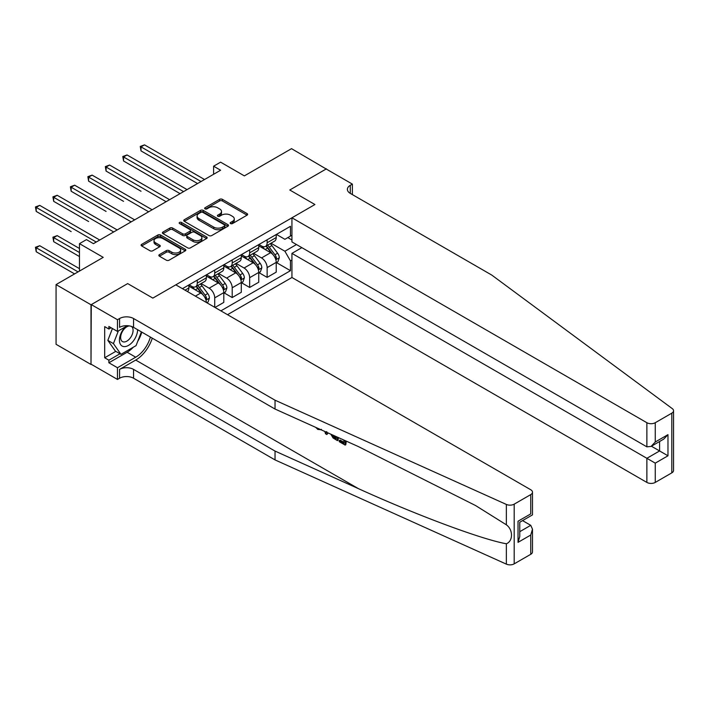 <?xml version="1.0" encoding="UTF-8"?>
<svg xmlns="http://www.w3.org/2000/svg" width="709" height="709" viewBox="0 0 709 709"><rect width="100%" height="100%" fill="white"/><g stroke="black" fill="none" stroke-linecap="round" stroke-linejoin="round"><path stroke-width="1.06" d="M230.567 223.583A1.356 0.78 0 0 0 232.481 223.583L247.06 215.173A1.941 1.117 0 0 0 247.627 214.384A1.941 1.117 0 0 0 247.06 213.586L222.369 199.335A1.941 1.117 0 0 0 219.622 199.335L205.052 207.746A1.356 0.78 0 0 0 204.653 208.304A1.356 0.78 0 0 0 205.052 208.863A1.356 0.78 0 0 0 206.975 208.863L208.854 207.772A6.204 3.58 0 0 1 217.636 207.772L219.693 208.96A6.204 3.58 0 0 1 221.509 211.495A6.204 3.58 0 0 1 219.693 214.029L217.805 215.111A1.356 0.78 0 0 0 217.406 215.669A1.356 0.78 0 0 0 217.805 216.227A1.356 0.78 0 0 0 219.728 216.227L221.616 215.137A6.204 3.58 0 0 1 230.39 215.137L232.446 216.325A6.204 3.58 0 0 1 234.271 218.859A6.204 3.58 0 0 1 232.446 221.394L230.567 222.475A1.356 0.78 0 0 0 230.168 223.034A1.356 0.78 0 0 0 230.567 223.583L230.567 222.475M159.41 254.611A1.941 1.117 0 0 0 158.843 255.4A1.941 1.117 0 0 0 159.41 256.197L166.34 260.194A1.941 1.117 0 0 0 169.079 260.194L185.262 250.853A1.941 1.117 0 0 0 185.838 250.055A1.941 1.117 0 0 0 185.262 249.267L160.58 235.007A1.941 1.117 0 0 0 157.832 235.007L141.649 244.357A1.941 1.117 0 0 0 141.082 245.146A1.941 1.117 0 0 0 141.649 245.943L150.016 250.773A1.941 1.117 0 0 0 152.754 250.773L159.685 246.767A1.941 1.117 0 0 0 160.252 245.979A1.941 1.117 0 0 0 159.685 245.19L155.537 242.788A5.185 2.996 0 0 1 154.013 240.67A5.185 2.996 0 0 1 157.221 237.905A5.185 2.996 0 0 1 162.875 238.552L179.129 247.937A5.185 2.996 0 0 1 180.644 250.055A5.185 2.996 0 0 1 177.445 252.821A5.185 2.996 0 0 1 171.791 252.174L169.079 250.614A1.941 1.117 0 0 0 166.34 250.614L159.41 254.611L159.41 256.197M326.45 169.15L291.523 148.66L244.357 175.885L220.605 162.166L213.613 166.198L220.605 170.24L93.437 243.657L86.454 239.615L79.47 243.657L79.47 271.086M91 304.764L91 364.47L91.275 304.604L127.673 283.591L91 304.764L56.064 284.593L103.222 257.367L79.47 243.657M326.45 168.822L289.777 190.003L314.929 204.529L152.834 298.108L127.673 283.591L152.834 298.108L175.814 284.841L530.749 489.759A5.929 3.421 0 0 1 532.486 492.179A5.929 3.421 0 0 1 530.749 494.598L514.193 504.152L514.193 563.859A5.929 3.421 180 0 1 506.359 564.134L275.03 459.911L133.549 378.225A9.882 5.707 0 0 0 119.573 378.225L117.472 379.43L91.275 364.302M208.995 235.565A1.941 1.117 0 0 0 211.734 235.565L227.926 226.224A1.941 1.117 0 0 0 228.493 225.427A1.941 1.117 0 0 0 227.926 224.638L203.235 210.387A1.941 1.117 0 0 0 200.487 210.387L184.305 219.728A1.941 1.117 0 0 0 183.737 220.517A1.941 1.117 0 0 0 184.305 221.314L208.995 235.565M180.113 223.884A1.356 0.78 0 0 1 181.495 224.071L206.567 238.552L190.411 247.875A1.941 1.117 0 0 1 187.663 247.875L162.973 233.624L162.973 232.038A1.941 1.117 0 0 0 162.405 232.836A1.941 1.117 0 0 0 162.973 233.624M162.973 232.038L169.903 228.041A1.941 1.117 0 0 1 172.65 228.041L182.656 233.819A1.941 1.117 0 0 0 185.403 233.819L189.994 231.169A1.941 1.117 0 0 0 190.561 230.381A1.941 1.117 0 0 0 189.994 229.583L179.572 223.565A1.356 0.78 0 0 1 179.173 223.016A1.356 0.78 0 0 1 180.015 222.289A1.356 0.78 0 0 1 181.495 222.458L206.594 236.948A1.941 1.117 0 0 1 207.161 237.745A1.941 1.117 0 0 1 206.594 238.534L206.594 236.948M91 364.47L56.064 344.299L56.064 284.593M227.518 314.69L291.94 277.494L646.874 482.421L646.874 458.298L659.592 450.951L659.592 441.503M276.43 234.413L284.885 239.296L290.468 236.07L290.468 226.304L182.452 288.669M290.468 236.07L291.94 235.22M291.94 260.07L290.468 260.921L284.885 251.234L270.989 243.214M276.43 262.569L290.468 270.678L290.468 260.921M290.468 270.678L220.88 310.861M213.613 166.198L213.613 174.272M287.819 237.604L291.94 239.979M284.885 251.234L296.477 244.543M206.346 302.468A7.905 4.564 -120 0 0 200.762 293.03L188.886 286.17M214.73 307.307L214.73 297.869A7.905 4.564 -120 0 0 209.146 288.191L201.117 283.556M215.013 307.467L223.814 302.388L223.814 292.622A7.905 4.564 -120 0 0 218.23 282.944L206.346 276.085M224.026 292.826L232.197 297.55L232.197 287.783A7.905 4.564 -120 0 0 226.614 278.105L218.585 273.47M232.197 297.55L241.282 292.303L241.282 282.536A7.905 4.564 -120 0 0 235.698 272.859L223.814 265.999M241.494 282.74L249.665 287.464L249.665 277.698A7.905 4.564 -120 0 0 244.082 268.02L236.053 263.385M249.665 287.464L258.75 282.217L258.75 272.451A7.905 4.564 -120 0 0 253.157 262.773L241.282 255.914M258.962 272.655L267.133 277.379L267.133 267.612A7.905 4.564 -120 0 0 261.55 257.934L253.521 253.299M267.133 277.379L276.218 272.132L276.218 262.374A7.905 4.564 -120 0 0 270.625 252.688L258.75 245.828M258.962 244.499L261.55 245.996A7.905 4.564 -120 0 0 265.494 246.386A7.905 4.564 -120 0 0 267.133 242.762L267.133 239.784M241.494 254.584L244.082 256.073A7.905 4.564 -120 0 0 248.035 256.472A7.905 4.564 -120 0 0 249.665 252.847L249.665 249.869M224.026 264.67L226.614 266.159A7.905 4.564 -120 0 0 230.567 266.557A7.905 4.564 -120 0 0 232.197 262.933L232.197 259.946M206.558 274.755L209.146 276.244A7.905 4.564 -120 0 0 213.099 276.634A7.905 4.564 -120 0 0 214.73 273.018L214.73 270.032M189.09 284.841L191.678 286.33A7.905 4.564 -120 0 0 195.631 286.72A7.905 4.564 -120 0 0 197.27 283.104L197.27 280.117M265.494 246.386L274.578 241.14A7.905 4.564 -120 0 0 276.218 237.524L276.218 234.537M248.035 256.472L257.11 251.225A7.905 4.564 -120 0 0 258.75 247.609L258.75 244.623M230.567 266.557L239.651 261.311A7.905 4.564 -120 0 0 241.282 257.695L241.282 254.708M213.099 276.634L222.183 271.396A7.905 4.564 -120 0 0 223.814 267.772L223.814 264.794M195.631 286.72L204.715 281.482A7.905 4.564 -120 0 0 206.346 277.857L206.346 274.87M187.353 291.496A7.905 4.564 -120 0 0 188.886 287.943L188.886 284.956M231.107 223.778L232.446 223.007A6.204 3.58 0 0 0 234.271 220.472L234.271 218.859M221.509 211.495L221.509 213.108A6.204 3.58 0 0 1 219.693 215.642L218.354 216.413M247.06 213.586L247.06 215.173L222.369 200.948A1.941 1.117 0 0 0 219.622 200.948L205.592 209.049M227.899 226.233L203.235 212A1.941 1.117 0 0 0 200.487 212L184.331 221.323M224.496 225.985A1.356 0.78 0 0 0 224.895 225.427A1.356 0.78 0 0 0 224.496 224.877L202.818 212.363A1.356 0.78 0 0 0 200.904 212.363L198.91 213.506A6.204 3.58 0 0 0 197.093 216.041A6.204 3.58 0 0 0 198.91 218.576L213.728 227.128A6.204 3.58 0 0 0 222.502 227.128L224.496 225.985L224.496 227.598A1.356 0.78 0 0 0 224.895 227.04L224.895 225.427M197.093 216.041L197.093 217.654A6.204 3.58 0 0 0 198.91 220.189L198.91 218.576M224.496 227.598L222.502 228.741A6.204 3.58 0 0 1 213.728 228.741L198.91 220.189M162.999 233.642L169.903 229.654L169.903 228.041M190.561 230.381L190.561 231.994A1.941 1.117 0 0 1 189.994 232.782L185.403 235.432A1.941 1.117 0 0 1 182.656 235.432L172.65 229.654A1.941 1.117 0 0 0 169.903 229.654M193.052 239.819A5.185 2.996 0 0 0 198.706 240.475A5.185 2.996 0 0 0 201.905 237.701A5.185 2.996 0 0 0 200.39 235.583L194.665 232.277A1.941 1.117 0 0 0 191.917 232.277L187.327 234.927A1.941 1.117 0 0 0 186.751 235.725A1.941 1.117 0 0 0 187.327 236.514L193.052 239.819L193.052 241.432A5.185 2.996 0 0 0 198.706 242.088A5.185 2.996 0 0 0 201.905 239.314L201.905 237.701M186.751 235.725L186.751 237.338A1.941 1.117 0 0 0 187.327 238.127L187.327 236.514M193.052 241.432L187.327 238.127M180.644 250.055L180.644 251.668A5.185 2.996 0 0 1 177.445 254.442A5.185 2.996 0 0 1 171.791 253.787L169.079 252.227A1.941 1.117 0 0 0 166.34 252.227L159.436 256.206M154.013 240.67L154.013 242.283A5.185 2.996 0 0 0 155.537 244.401L155.537 242.788M159.658 246.785L155.537 244.401M185.244 250.862L160.58 236.62A1.941 1.117 0 0 0 157.832 236.62L141.676 245.952L141.649 244.357M276.218 262.693L277.893 261.727L279.293 257.695A5.238 3.022 -120 0 0 277.618 253.228L271.91 245.606A15.119 8.73 -120 0 0 270.262 243.63M264.581 249.196A15.119 8.73 -120 0 0 261.488 245.961M275.739 259.485L276.466 257.916A5.238 3.022 -120 0 0 274.968 254.761L269.26 247.14A15.119 8.73 -120 0 0 267.603 245.163M266.203 245.979A12.549 7.25 60 0 1 268.259 248.318L273.089 254.77M141.02 191.253L106.084 171.082L106.084 167.049L109.585 165.037L169.602 199.681M265.928 246.138A15.119 8.73 60 0 1 267.577 248.115L271.379 253.175M201.037 181.531L141.02 146.878L144.512 144.866L204.529 179.519M197.545 183.551L141.02 150.911L141.02 146.878L140.249 146.435L144.512 144.866M141.02 150.911L140.249 146.435M673.55 410.733L673.55 470.439A5.929 3.421 180 0 1 671.813 472.859L671.813 413.161A5.929 3.421 0 0 0 673.55 410.733A5.929 3.421 0 0 0 672.292 408.632L491.762 275.074L350.281 193.389A9.882 5.707 180 0 1 347.383 189.356A9.882 5.707 180 0 1 350.281 185.324L352.373 184.11L326.175 168.99L289.777 190.003L314.929 204.529L291.94 217.796L291.94 241.92L646.874 446.838L646.874 422.715A5.929 3.421 0 0 0 655.258 422.715L671.813 413.161M301.857 247.645L291.94 253.379L655.258 463.137L655.258 482.421L671.813 472.859M291.94 253.379L291.94 277.494M352.373 184.11L352.373 194.603M291.94 217.796L646.874 422.715M655.258 482.421A5.929 3.421 180 0 1 646.874 482.421M651.403 446.227L667.975 455.79L655.258 463.137M655.258 422.715L655.258 441.999L651.066 446.422L646.874 446.838M655.258 441.999L667.975 434.652L663.784 439.084L651.066 446.422M343.971 442.336L340.072 440.085L339.239 440.564L343.971 443.293L343.971 440.316L342.287 439.35M345.15 440.635L345.15 445.092L345.779 444.729A25.737 14.862 120 0 0 346.222 441.113M337.413 437.152L337.413 440.626L338.042 440.262A25.737 14.862 120 0 0 338.415 437.595M275.03 459.911L275.03 451.075L133.549 369.389A9.882 5.707 0 0 0 119.573 369.389L135.711 360.075A25.737 14.862 120 0 0 152.284 338.175M275.03 451.075L358.399 488.634C416.998 515.292 481.703 539.398 506.359 543.768C513.21 541.109 513.21 529.676 506.359 524.811L475.615 505.57L358.399 446.599L275.03 409.04L133.549 327.354A9.882 5.707 0 0 0 119.573 327.354L119.573 318.518L117.472 319.732L91.275 304.604M327.611 432.729L326.849 434.528L328.152 432.977M275.03 409.04L275.03 400.204L133.549 318.518A9.882 5.707 0 0 0 119.573 318.518M530.749 554.296L530.749 535.02L532.486 529.171L532.486 551.877A5.929 3.421 180 0 1 530.749 554.296L514.193 563.859M506.359 524.811L506.359 504.436L275.03 400.204M133.283 347.233A22.236 12.833 -60 0 1 127.115 352.249L108.885 362.769L108.885 360.19L119.998 353.773M111.118 327.762L108.885 329.047L104.693 326.627L104.693 357.77L108.885 360.19M108.885 329.047L108.885 326.468L117.472 331.431L117.472 319.732M117.472 379.43L117.472 367.732L135.711 357.203A22.236 12.833 120 0 0 150.388 337.076M108.885 362.769L117.472 367.732M522.568 520.61L530.749 525.334L532.486 529.171M127.39 325.706L117.472 331.431M506.359 504.436A5.929 3.421 0 0 0 514.193 504.152M141.8 332.122A22.236 12.833 -60 0 1 137.697 341.419M104.693 357.77L115.797 351.354M530.749 535.02L518.031 542.358L519.768 536.518L519.768 522.223L532.486 514.885L532.486 492.179M518.031 542.358L518.031 521.221C520.3 522.524 520.3 522.524 518.031 521.221L530.749 513.883C533.008 515.186 533.008 515.186 530.749 513.883L530.749 494.598M317.916 428.378L318.678 428.706M320.787 429.654L317.854 429.459L315.673 427.35M326.849 434.528L325.511 433.757L324.864 431.497M325.892 431.958L326.175 433.022L326.752 431.568M337.413 440.626L333.062 437.976L330.811 434.174M331.98 434.697L333.141 436.841L336.226 438.827L336.226 436.611M333.141 436.841L334.001 436.345L335.357 437.364L334.533 437.843M336.226 437.87L335.357 437.364M345.15 445.092L339.239 441.68L339.239 440.564M258.75 272.779L260.425 271.813L261.825 267.772A5.238 3.022 -120 0 0 260.15 263.314L254.442 255.692A15.119 8.73 -120 0 0 252.794 253.716M247.113 259.281A15.119 8.73 -120 0 0 244.02 256.046M258.271 269.571L258.998 268.002A5.238 3.022 -120 0 0 257.5 264.847L251.792 257.225A15.119 8.73 -120 0 0 250.135 255.249M248.735 256.064A12.549 7.25 60 0 1 250.791 258.404L255.621 264.856M123.552 201.338L88.616 181.167L88.616 177.135L92.117 175.114L152.134 209.767M248.46 256.224A15.119 8.73 60 0 1 250.109 258.191L253.911 263.261M241.282 282.864L242.957 281.898L244.357 277.857A5.238 3.022 -120 0 0 242.691 273.399L236.974 265.778A15.119 8.73 -120 0 0 235.326 263.801M229.645 269.367A15.119 8.73 -120 0 0 226.552 266.132M240.803 279.656L241.53 278.088A5.238 3.022 -120 0 0 240.032 274.932L234.324 267.311A15.119 8.73 -120 0 0 232.676 265.334M231.267 266.15A12.549 7.25 60 0 1 233.323 268.489L238.153 274.941M106.084 211.424L71.157 191.253L71.157 187.22L74.649 185.2L134.666 219.852M230.992 266.3A15.119 8.73 60 0 1 232.641 268.277L236.443 273.346M223.814 292.95L225.497 291.975L226.889 287.943A5.238 3.022 -120 0 0 225.223 283.485L219.506 275.863A15.119 8.73 -120 0 0 217.858 273.887M212.177 279.452A15.119 8.73 -120 0 0 209.084 276.218M223.344 289.742L224.062 288.164A5.238 3.022 -120 0 0 222.564 285.018L216.857 277.396A15.119 8.73 -120 0 0 215.208 275.42M213.799 276.235A12.549 7.25 60 0 1 215.855 278.575L220.694 285.027M88.616 221.509L53.689 201.338L53.689 197.306L57.181 195.285L117.198 229.938M213.524 276.386A15.119 8.73 60 0 1 215.181 278.362L218.975 283.432M183.569 191.616L123.552 156.964L127.044 154.952L187.07 189.595M180.077 193.637L123.552 160.996L123.552 156.964L122.79 156.521L127.044 154.952M123.552 160.996L122.79 156.521M166.101 201.702L105.322 166.606L109.585 165.037M106.084 171.082L105.322 166.606M148.642 211.787L87.854 176.692L92.117 175.114M88.616 181.167L87.854 176.692M206.842 302.752L208.029 302.061L209.421 298.028A5.238 3.022 -120 0 0 207.755 293.57L202.038 285.949A15.119 8.73 -120 0 0 200.39 283.972M194.718 289.538A15.119 8.73 -120 0 0 191.616 286.294M205.876 299.827L206.594 298.25A5.238 3.022 -120 0 0 205.096 295.104L199.389 287.482A15.119 8.73 -120 0 0 197.74 285.505M196.331 286.321A12.549 7.25 60 0 1 198.387 288.66L203.226 295.112M71.157 231.595L36.221 211.424L36.221 207.391L39.713 205.371L99.73 240.023M196.065 286.471A15.119 8.73 60 0 1 197.714 288.448L201.507 293.517M131.174 221.873L70.386 186.777L74.649 185.2M71.157 191.253L70.386 186.777M125.378 326.867A12.842 7.418 120 0 0 119.467 339.23A12.842 7.418 120 0 0 123.978 346.604A12.842 7.418 120 0 0 137.599 329.694M129.392 325.927A8.792 5.078 120 0 0 121.735 332.831A8.792 5.078 120 0 0 122.462 341.561A8.792 5.078 120 0 0 123.756 341.96A8.792 5.078 120 0 0 131.732 335.596A8.792 5.078 120 0 0 131.404 326.415M141.392 331.883L136.057 345.629L120.973 354.34L115.381 351.115L107.839 340.382L112.439 328.524M120.973 354.34L113.431 343.608L118.35 330.926M107.839 340.382L113.431 343.608M79.47 248.496L57.181 235.627L53.689 237.639L53.689 241.68L79.47 256.561M53.689 241.68L52.918 237.196L79.47 252.528M52.918 237.196L57.181 235.627M113.706 231.958L52.918 196.863L57.181 195.285M53.689 201.338L52.918 196.863M79.47 268.667L39.713 245.713L36.221 247.725L36.221 251.757L74.578 273.904M36.221 251.757L35.45 247.281L78.07 271.893M35.45 247.281L39.713 245.713M96.238 242.035L35.45 206.948L39.713 205.371M36.221 211.424L35.45 206.948M195.383 296.132L200.762 293.03M209.146 288.191L218.23 282.944M226.614 278.105L235.698 272.859M244.082 268.02L253.157 262.773M261.55 257.934L270.625 252.688M267.133 242.762L276.218 237.524M267.133 267.612L276.218 262.374M249.665 277.698L258.75 272.451M249.665 252.847L258.75 247.609M232.197 287.783L241.282 282.536M232.197 262.933L241.282 257.695M214.73 297.869L223.814 292.622M214.73 273.018L223.814 267.772M197.27 283.104L206.346 277.857M185.04 290.167L188.886 287.943M232.446 223.007L232.446 221.394M217.805 216.227L217.805 215.111M219.693 215.642L219.693 214.029M205.052 208.863L205.052 207.746M219.622 200.948L219.622 199.335M222.369 200.948L222.369 199.335M184.305 221.314L184.305 219.728M200.487 212L200.487 210.387M203.235 212L203.235 210.387M227.926 226.224L227.926 224.638M213.728 228.741L213.728 227.128M222.502 228.741L222.502 227.128M172.65 229.654L172.65 228.041M182.656 235.432L182.656 233.819M185.403 235.432L185.403 233.819M189.994 232.782L189.994 231.169M181.495 224.071L181.495 222.458M166.34 252.227L166.34 250.614M169.079 252.227L169.079 250.614M171.791 253.787L171.791 252.174M159.685 246.767L159.685 245.19M157.832 236.62L157.832 235.007M160.58 236.62L160.58 235.007M185.262 250.853L185.262 249.267M275.828 259.769L279.257 257.792M269.26 247.14L271.91 245.606M265.139 249.524L267.577 248.115M274.968 254.761L277.618 253.228M274.551 256.809L276.466 257.916M667.975 434.652L667.975 455.79M350.281 193.389L350.281 185.324M358.399 488.634L135.711 360.075M133.549 327.354L133.549 318.518M133.549 369.389L133.549 378.225M506.359 564.134L506.359 543.768M119.573 369.389L119.573 378.225M127.115 352.249L135.711 357.203M519.768 531.679L530.749 525.334M258.36 269.854L261.789 267.878M251.792 257.225L254.442 255.692M247.671 259.6L250.109 258.191M257.5 264.847L260.15 263.314M257.083 266.894L258.998 268.002M240.892 279.94L244.321 277.963M234.324 267.311L236.974 265.778M230.203 269.686L232.641 268.277M240.032 274.932L242.691 273.399M239.615 276.98L241.53 278.088M223.424 290.025L226.853 288.049M216.857 277.396L219.506 275.863M212.735 279.771L215.181 278.362M222.564 285.018L225.223 283.485M222.147 287.065L224.062 288.164M205.956 300.111L209.385 298.134M199.389 287.482L202.038 285.949M195.267 289.857L197.714 288.448M205.096 295.104L207.755 293.57M204.679 297.151L206.594 298.25M321.407 429.326L320.583 429.805"/></g></svg>
